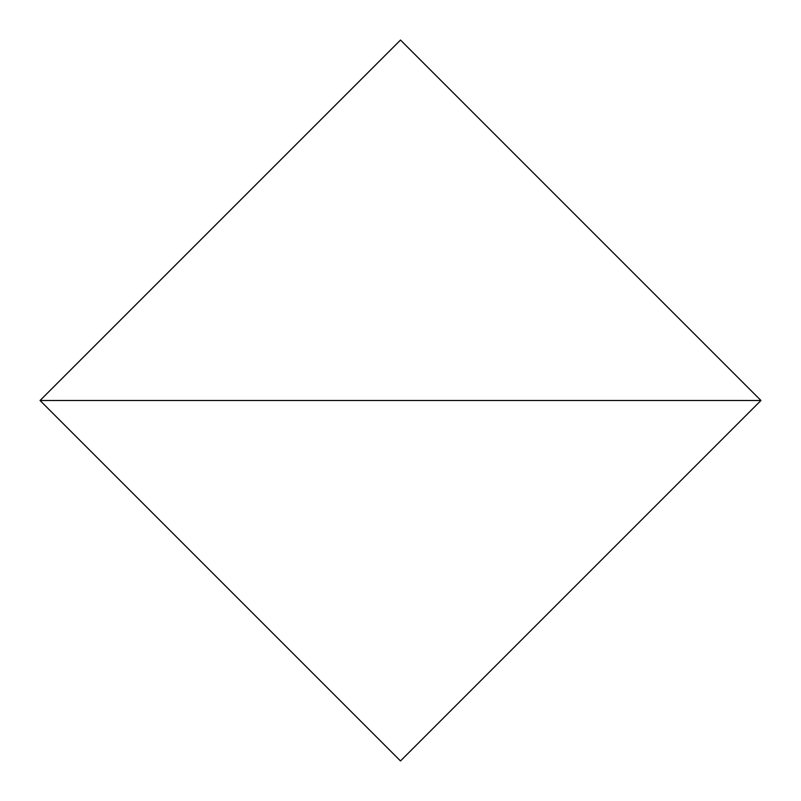<?xml version="1.0" encoding="UTF-8"?>
<svg xmlns="http://www.w3.org/2000/svg" width="801" height="801" viewBox="0 0 801 801"><rect width="100%" height="100%" fill="white"/><g stroke="black" fill="none" stroke-linecap="round" stroke-linejoin="round"><path stroke-width="0.6" stroke-dasharray="4 3" d="M400.5 40.05L760.95 400.5L40.05 400.5L400.5 40.05L40.05 400.5L760.95 400.5L400.5 40.05M400.5 760.95L40.05 400.5L760.95 400.5L400.5 760.95L760.95 400.5L40.05 400.5L400.5 760.95"/><path stroke-width="1.2" d="M760.95 400.5L400.5 40.05L40.05 400.5L760.95 400.5L400.5 40.05L40.05 400.5L760.95 400.5L40.05 400.5L400.5 760.95L760.95 400.5L40.05 400.5L400.5 760.95L760.95 400.5"/></g></svg>
